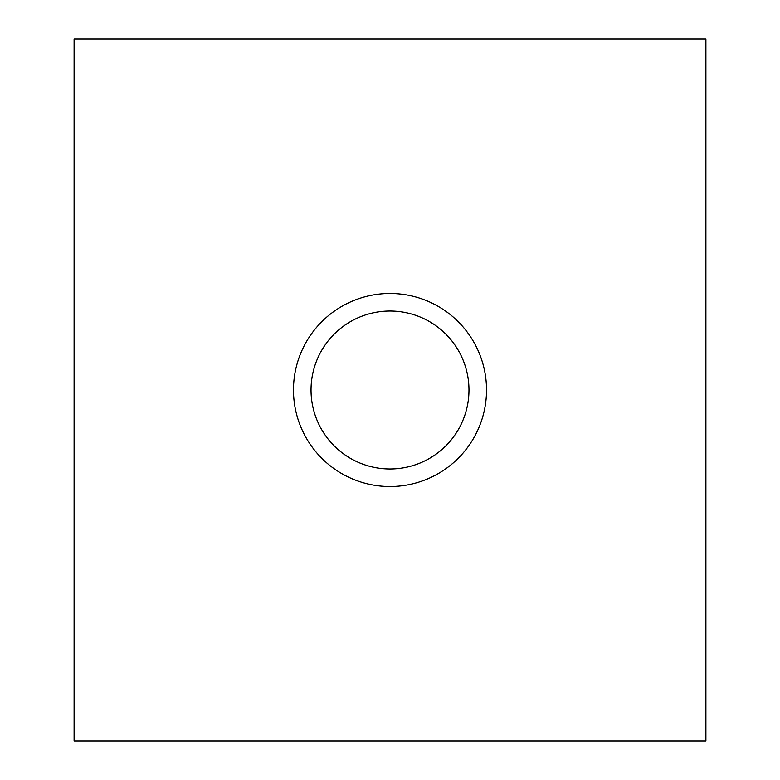 <?xml version="1.0" encoding="UTF-8"?>
<svg xmlns="http://www.w3.org/2000/svg" width="780" height="780" viewBox="0 0 780 780"><rect width="100%" height="100%" fill="white"/><g stroke="black" fill="none" stroke-linecap="round" stroke-linejoin="round"><path stroke-width="1.17" d="M293.475 390A96.525 96.525 0 0 1 390 293.475A96.525 96.525 0 0 1 486.525 390A96.525 96.525 0 0 1 390 486.525A96.525 96.525 0 0 1 293.475 390M468.975 390A78.975 78.975 0 0 0 390 311.025A78.975 78.975 0 0 0 311.025 390A78.975 78.975 0 0 0 390 468.975A78.975 78.975 0 0 0 468.975 390M74.1 39L705.9 39L705.9 741L74.1 741L74.1 39"/></g></svg>
